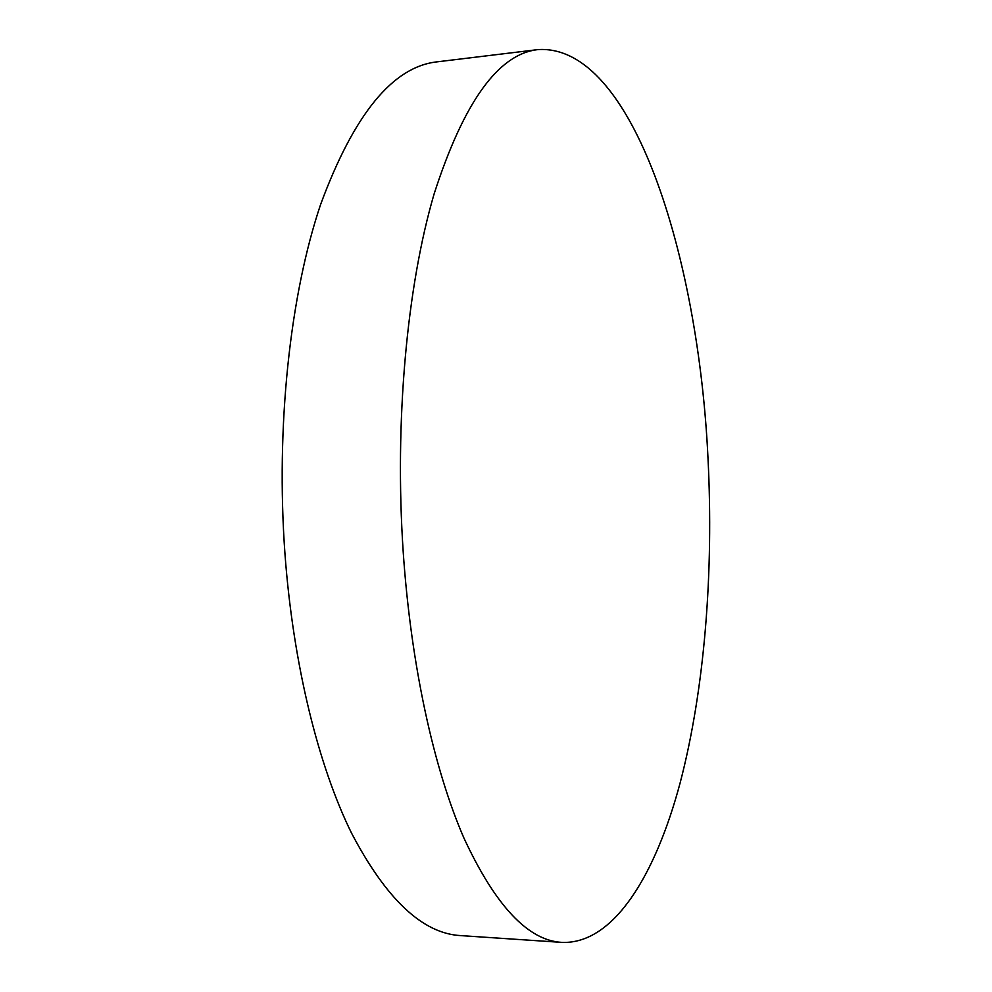 <?xml version="1.0" encoding="UTF-8"?>
<svg xmlns="http://www.w3.org/2000/svg" width="992" height="992" viewBox="0 0 992 992"><rect width="100%" height="100%" fill="white"/><g stroke="black" fill="none" stroke-linecap="round" stroke-linejoin="round"><path stroke-width="1.49" d="M403.248 552.556C411.048 665.855 434.037 769.408 463.946 838.091C495.442 905.882 528.153 940.652 562.055 942.4C613.465 944.26 655.352 875.638 680.165 782.787C704.766 688.584 713.769 571.9 707.99 458.13C698.529 256.854 632.598 43.536 538.011 49.6C498.455 53.828 463.834 101.878 434.174 193.738C406.98 285.981 394.37 421.464 403.248 552.556M538.011 49.6L437.05 61.851C392.782 66.724 353.983 114.204 320.676 204.29C290.098 294.661 275.64 426.696 285.002 554.392C293.248 664.752 318.37 765.7 351.428 832.908C386.235 899.298 422.629 933.522 460.573 935.592L562.055 942.4"/></g></svg>
